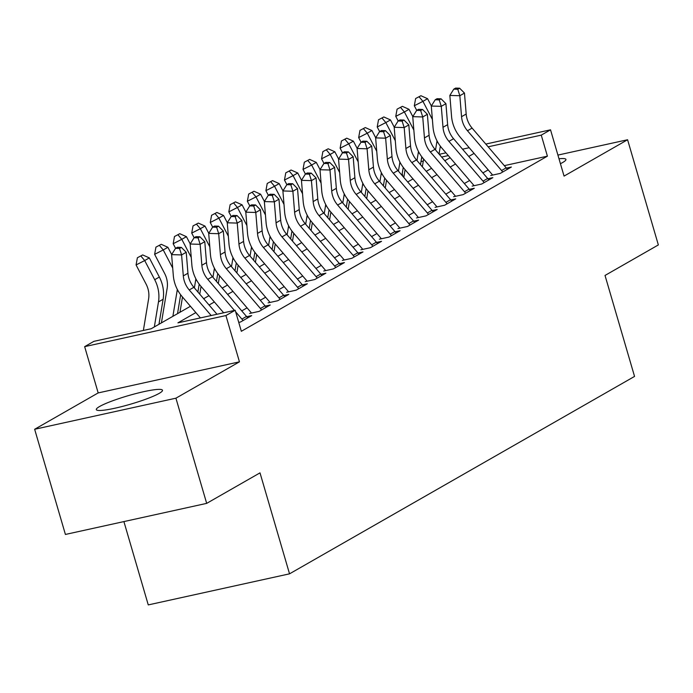 <?xml version="1.0" encoding="UTF-8"?>
<svg xmlns="http://www.w3.org/2000/svg" width="693" height="693" viewBox="0 0 693 693"><rect width="100%" height="100%" fill="white"/><g stroke="black" fill="none" stroke-linecap="round" stroke-linejoin="round"><path stroke-width="1.04" d="M560.438 163.695A34.477 4.401 -16.3 0 0 562.629 162.534A34.477 4.401 -16.3 0 0 565.93 159.416A34.477 4.401 -16.3 0 0 558.991 158.766M99.619 406.488A34.477 4.401 -16.3 0 0 96.31 409.606A34.477 4.401 -16.3 0 0 122.583 406.375A34.477 4.401 -16.3 0 0 159.182 393.381A34.477 4.401 -16.3 0 0 162.483 390.254A34.477 4.401 -16.3 0 0 136.218 393.485A34.477 4.401 -16.3 0 0 99.619 406.488M123.9 521.578L148.259 604.911L289.535 573.83L634.545 376.42L605.024 275.45L658.35 244.932L627.589 139.752L557.917 155.085M289.535 573.83L260.005 472.86L206.679 503.369L65.411 534.45L34.65 429.27L175.918 398.189L239.449 361.841L225.918 315.558L84.65 346.639L93.919 341.337L151.195 328.733L190.428 306.28M239.449 361.841L98.181 392.922L34.65 429.27M98.181 392.922L84.65 346.639M402.979 176.464L402.191 173.77M206.679 503.369L175.918 398.189M490.705 175.502L500.251 173.406L511.373 167.03L506.427 168.122M472.15 186.114L481.696 184.017L492.827 177.651L487.872 178.733M453.603 196.725L463.149 194.629L474.281 188.262L469.326 189.354M435.057 207.346L444.603 205.241L455.734 198.874L450.779 199.965M416.51 217.957L426.048 215.852L437.179 209.485L432.233 210.577M397.955 228.569L407.501 226.472L418.633 220.097L413.678 221.188M379.409 239.18L388.955 237.084L400.086 230.717L395.131 231.8M360.862 249.792L370.4 247.696L381.531 241.329L376.585 242.42M342.307 260.412L351.853 258.307L362.985 251.94L358.03 253.032M323.761 271.024L333.307 268.919L344.438 262.552L339.483 263.643M305.215 281.635L314.761 279.539L325.883 273.172L320.937 274.255M286.659 292.247L296.206 290.15L307.337 283.784L302.382 284.866M268.113 302.858L277.659 300.762L288.79 294.395L283.835 295.487M249.567 313.479L259.113 311.374L270.235 305.007L265.289 306.098M238.747 322.392L240.558 321.985L251.689 315.618L246.734 316.71M195.842 312.595L177.919 322.851L235.196 310.256L241.346 331.289L547.409 156.168L504.305 165.653M488.21 169.872L482.891 172.912M469.655 180.483L464.336 183.524M451.108 191.095L445.79 194.144M432.562 201.706L427.243 204.756M414.007 212.327L408.688 215.367M395.46 222.938L390.142 225.979M376.914 233.55L371.595 236.59M358.359 244.161L353.04 247.21M339.813 254.781L334.494 257.822M321.266 265.393L315.947 268.434M302.72 276.005L297.392 279.045M284.165 286.616L278.846 289.665M265.618 297.228L260.299 300.277M247.072 307.848L241.753 310.888M485.802 144.066L550.528 129.825L564.059 176.1L627.589 139.752M550.528 129.825L541.259 135.135L488.158 146.812M547.409 156.168L541.259 135.135M235.196 310.256L225.918 315.558M421.561 158.195L422.704 157.952M439.275 154.305L445.945 152.832M462.543 149.186L469.213 147.713M448.302 155.578L441.632 157.051M423.293 161.079L420.998 161.59M203.655 298.718L208.983 295.668M222.21 288.097L227.529 285.057M240.757 277.486L246.076 274.445M259.303 266.874L264.622 263.834M277.858 256.263L283.177 253.214M296.405 245.651L301.724 242.602M314.951 235.031L320.27 231.99M333.506 224.419L338.825 221.379M352.053 213.808L357.371 210.767M370.599 203.196L375.918 200.147M389.154 192.576L394.473 189.536M407.701 181.964L413.019 178.924M426.247 171.353L431.566 168.312M444.802 160.741L450.121 157.692M474.081 153.396L468.763 156.445M455.535 164.007L450.216 167.056M436.98 174.627L431.661 177.668M418.433 185.239L413.115 188.279M399.887 195.85L394.568 198.891M381.332 206.462L376.013 209.511M362.786 217.074L357.467 220.123M344.239 227.694L338.92 230.734M325.684 238.305L320.365 241.346M307.138 248.917L301.819 251.957M288.591 259.529L283.272 262.578M270.045 270.149L264.717 273.189M251.49 280.76L246.171 283.801M232.943 291.372L227.625 294.412M214.397 301.983L209.078 305.024M211.174 315.54L189.232 289.951A22.098 19.343 60.2 0 1 183.307 275.892L181.592 254.929L171.604 254.634L173.319 275.597A33.143 29.011 -119.8 0 0 182.207 296.691L200.398 317.905M216.987 314.258L193.867 287.3A22.098 19.343 60.2 0 1 187.95 273.241L186.226 252.278L181.592 254.929L179.53 248.466L181.384 247.41L177.391 247.288L175.537 248.354L179.53 248.466M175.537 248.354L171.604 254.634M186.226 252.278L181.384 247.41M143.373 330.457L148.605 298.891A22.098 19.343 -119.8 0 0 146.084 284.078L136.071 264.943L137.387 257.744L142.689 254.929L137.387 257.744M142.689 254.929L149.333 257.9L159.347 277.044A33.143 29.011 60.2 0 1 163.124 299.255L158.974 324.281M149.333 257.9L144.698 260.559L154.704 279.695A33.143 29.011 60.2 0 1 158.48 301.914L154.34 326.931M140.835 255.986L144.698 260.559L136.071 264.943M234.433 310.421L207.779 279.34A22.098 19.343 60.2 0 1 201.862 265.28L200.138 244.317L190.151 244.023L191.866 264.986A33.143 29.011 -119.8 0 0 200.753 286.079L223.657 312.794M247.652 317.931A15.471 13.539 -119.8 0 0 246.517 316.45L212.422 276.689A22.098 19.343 60.2 0 1 206.497 262.621L204.781 241.658L200.138 244.317L198.077 237.855L199.939 236.798L195.937 236.677L194.083 237.742L198.077 237.855M243.018 320.582A15.471 13.539 -119.8 0 0 241.883 319.101L235.663 311.85M194.083 237.742L190.151 244.023M204.781 241.658L199.939 236.798M261.564 309.97A15.471 13.539 -119.8 0 0 260.429 308.489L226.334 268.728A22.098 19.343 60.2 0 1 220.409 254.66L218.693 233.697L208.706 233.411L210.421 254.374A33.143 29.011 -119.8 0 0 219.3 275.467L251.126 312.578M266.207 307.32A15.471 13.539 -119.8 0 0 265.064 305.838L230.968 266.069A22.098 19.343 60.2 0 1 225.043 252.009L223.328 231.046L218.693 233.697L216.632 227.243L218.486 226.178L214.492 226.065L212.63 227.131L216.632 227.243M212.63 227.131L208.706 233.411M223.328 231.046L218.486 226.178M280.119 299.359A15.471 13.539 -119.8 0 0 278.976 297.877L244.88 258.108A22.098 19.343 60.2 0 1 238.955 244.049L237.24 223.085L227.252 222.799L228.967 243.763A33.143 29.011 -119.8 0 0 237.855 264.856L269.681 301.966M284.754 296.699A15.471 13.539 -119.8 0 0 283.619 295.227L249.515 255.457A22.098 19.343 60.2 0 1 243.598 241.398L241.874 220.435L237.24 223.085L235.178 216.632L237.032 215.566L233.039 215.454L231.185 216.511L235.178 216.632M231.185 216.511L227.252 222.799M241.874 220.435L237.032 215.566M298.666 288.738A15.471 13.539 -119.8 0 0 297.531 287.266L263.427 247.496A22.098 19.343 60.2 0 1 257.51 233.437L255.786 212.474L245.798 212.188L247.514 233.151A33.143 29.011 -119.8 0 0 256.401 254.236L288.227 291.355M303.3 286.088A15.471 13.539 -119.8 0 0 302.165 284.606L268.07 244.846A22.098 19.343 60.2 0 1 262.145 230.786L260.429 209.823L255.786 212.474L253.725 206.012L255.578 204.955L251.585 204.842L249.731 205.899L253.725 206.012M249.731 205.899L245.798 212.188M260.429 209.823L255.578 204.955M161.417 322.886L167.152 288.279A22.098 19.343 -119.8 0 0 164.631 273.466L154.626 254.331L155.934 247.124L161.244 244.308L155.934 247.124M161.244 244.308L167.879 247.288L171.673 254.53M167.879 247.288L163.245 249.948L172.696 268.018M177.295 289.379A33.143 29.011 60.2 0 1 177.036 291.303L172.886 316.32M180.656 294.759L177.529 313.669M159.39 245.374L163.245 249.948L154.626 254.331M175.58 248.328L173.172 243.719L174.489 236.512L179.79 233.697L174.489 236.512M179.79 233.697L186.434 236.677L190.22 243.919M186.434 236.677L181.791 239.328L191.251 257.406M195.842 278.768A33.143 29.011 60.2 0 1 195.582 280.682L194.386 287.898M199.203 284.147L197.903 292.004M179.963 312.266L182.493 297.028M177.936 234.762L181.791 239.328L173.172 243.719M194.135 237.716L191.718 233.099L193.035 225.901L198.337 223.085L193.035 225.901M198.337 223.085L204.981 226.065L208.766 233.307M204.981 226.065L200.346 228.716L209.797 246.795M214.388 268.148A33.143 29.011 60.2 0 1 214.128 270.071L212.933 277.287M217.758 273.536L216.459 281.393M199.757 294.161L201.039 286.417M196.483 224.151L200.346 228.716L191.718 233.099M212.682 227.096L210.265 222.488L211.582 215.289L216.892 212.474L211.582 215.289M216.892 212.474L223.527 215.454L227.313 222.696M223.527 215.454L218.893 218.104L228.344 236.183M232.943 257.536A33.143 29.011 60.2 0 1 232.683 259.459L231.488 266.675M236.304 262.924L235.005 270.781M218.304 283.55L219.594 275.805M215.038 213.531L218.893 218.104L210.265 222.488M317.212 278.127A15.471 13.539 -119.8 0 0 316.077 276.654L281.982 236.885A22.098 19.343 60.2 0 1 276.057 222.825L274.341 201.862L264.345 201.568L266.069 222.531A33.143 29.011 -119.8 0 0 274.948 243.624L306.774 280.743M321.855 275.476A15.471 13.539 -119.8 0 0 320.712 273.995L286.616 234.234A22.098 19.343 60.2 0 1 280.691 220.175L278.976 199.203L274.341 201.862L272.28 195.4L274.133 194.343L270.131 194.222L268.278 195.287L272.28 195.4M268.278 195.287L264.345 201.568M278.976 199.203L274.133 194.343M231.228 216.485L228.82 211.876L230.137 204.678L235.438 201.862L230.137 204.678M235.438 201.862L242.082 204.833L245.868 212.075M242.082 204.833L237.439 207.493L246.899 225.563M251.49 246.925A33.143 29.011 60.2 0 1 251.23 248.848L250.034 256.064M254.851 252.313L253.551 260.161M236.859 272.938L238.141 265.185M233.584 202.919L237.439 207.493L228.82 211.876M335.767 267.515A15.471 13.539 -119.8 0 0 334.624 266.034L300.528 226.273A22.098 19.343 60.2 0 1 294.603 212.214L292.888 191.251L282.9 190.956L284.615 211.919A33.143 29.011 -119.8 0 0 293.503 233.013L325.329 270.123M340.402 264.865A15.471 13.539 -119.8 0 0 339.267 263.383L305.163 223.622A22.098 19.343 60.2 0 1 299.246 209.555L297.522 188.591L292.888 191.251L290.826 184.788L292.68 183.732L288.686 183.61L286.833 184.676L290.826 184.788M286.833 184.676L282.9 190.956M297.522 188.591L292.68 183.732M249.783 205.873L247.366 201.265L248.683 194.057L253.984 191.242L248.683 194.057M253.984 191.242L260.629 194.222L264.414 201.464M260.629 194.222L255.994 196.881L265.445 214.951M270.036 236.313A33.143 29.011 60.2 0 1 269.776 238.227L268.581 245.443M273.406 241.692L272.098 249.549M255.405 262.326L256.687 254.574M252.131 192.308L255.994 196.881L247.366 201.265M354.314 256.904A15.471 13.539 -119.8 0 0 353.179 255.422L319.075 215.662A22.098 19.343 60.2 0 1 313.158 201.594L311.434 180.63L301.446 180.345L303.162 201.308A33.143 29.011 -119.8 0 0 312.049 222.401L343.875 259.511M358.948 254.253A15.471 13.539 -119.8 0 0 357.813 252.772L323.718 213.002A22.098 19.343 60.2 0 1 317.792 198.943L316.077 177.98L311.434 180.63L309.373 174.177L311.226 173.111L307.233 172.999L305.379 174.056L309.373 174.177M305.379 174.056L301.446 180.345M316.077 177.98L311.226 173.111M268.33 195.261L265.913 190.644L267.229 183.446L272.54 180.63L267.229 183.446M272.54 180.63L279.175 183.61L282.961 190.852M279.175 183.61L274.541 186.261L283.991 204.34M288.591 225.701A33.143 29.011 60.2 0 1 288.331 227.616L287.136 234.832M291.952 231.081L290.653 238.938M273.952 251.706L275.242 243.962M270.686 181.696L274.541 186.261L265.913 190.644M372.86 246.292A15.471 13.539 -119.8 0 0 371.725 244.811L337.63 205.041A22.098 19.343 60.2 0 1 331.704 190.982L329.989 170.019L319.993 169.733L321.717 190.696A33.143 29.011 -119.8 0 0 330.596 211.789L362.422 248.9M377.503 243.633A15.471 13.539 -119.8 0 0 376.36 242.16L342.264 202.391A22.098 19.343 60.2 0 1 336.339 188.331L334.624 167.368L329.989 170.019L327.928 163.565L329.781 162.5L325.779 162.387L323.926 163.444L327.928 163.565M323.926 163.444L319.993 169.733M334.624 167.368L329.781 162.5M286.876 184.65L284.468 180.033L285.785 172.834L291.086 170.019L285.785 172.834M291.086 170.019L297.73 172.999L301.516 180.241M297.73 172.999L293.087 175.65L302.546 193.728M307.138 215.081A33.143 29.011 60.2 0 1 306.878 217.004L305.682 224.22M310.499 220.469L309.199 228.326M292.507 241.095L293.789 233.35M289.232 171.076L293.087 175.65L284.468 180.033M391.415 235.672A15.471 13.539 -119.8 0 0 390.272 234.199L356.176 194.43A22.098 19.343 60.2 0 1 350.251 180.371L348.536 159.407L338.548 159.121L340.263 180.085A33.143 29.011 -119.8 0 0 349.151 201.169L380.977 238.288M396.049 233.021A15.471 13.539 -119.8 0 0 394.915 231.54L360.81 191.779A22.098 19.343 60.2 0 1 354.885 177.72L353.17 156.757L348.536 159.407L346.474 152.945L348.328 151.888L344.334 151.776L342.481 152.832L346.474 152.945M342.481 152.832L338.548 159.121M353.17 156.757L348.328 151.888M305.422 174.03L303.014 169.421L304.331 162.223L309.632 159.407L304.331 162.223M309.632 159.407L316.277 162.387L320.062 169.629M316.277 162.387L311.642 165.038L321.093 183.108M325.684 204.47A33.143 29.011 60.2 0 1 325.424 206.393L324.229 213.609M329.054 209.858L327.746 217.706M311.053 230.483L312.335 222.73M307.779 160.464L311.642 165.038L303.014 169.421M409.961 225.06A15.471 13.539 -119.8 0 0 408.827 223.588L374.722 183.818A22.098 19.343 60.2 0 1 368.797 169.759L367.082 148.796L357.094 148.501L358.809 169.464A33.143 29.011 -119.8 0 0 367.697 190.558L399.523 227.676M414.596 222.41A15.471 13.539 -119.8 0 0 413.461 220.928L379.366 181.168A22.098 19.343 60.2 0 1 373.44 167.108L371.725 146.136L367.082 148.796L365.02 142.334L366.874 141.277L362.881 141.155L361.027 142.221L365.02 142.334M361.027 142.221L357.094 148.501M371.725 146.136L366.874 141.277M323.977 163.418L321.561 158.81L322.877 151.611L328.187 148.796L322.877 151.611M328.187 148.796L334.823 151.767L338.608 159.009M334.823 151.767L330.189 154.426L339.639 172.496M344.23 193.858A33.143 29.011 60.2 0 1 343.979 195.781L342.784 202.997M347.6 199.237L346.301 207.094M329.599 219.872L330.882 212.119M326.325 149.853L330.189 154.426L321.561 158.81M428.508 214.449A15.471 13.539 -119.8 0 0 427.373 212.968L393.277 173.207A22.098 19.343 60.2 0 1 387.352 159.147L385.637 138.184L375.641 137.89L377.364 158.853A33.143 29.011 -119.8 0 0 386.244 179.946L418.07 217.056M433.151 211.798A15.471 13.539 -119.8 0 0 432.008 210.317L397.912 170.547A22.098 19.343 60.2 0 1 391.987 156.488L390.272 135.525L385.637 138.184L383.575 131.722L385.429 130.656L381.427 130.544L379.573 131.609L383.575 131.722M379.573 131.609L375.641 137.89M390.272 135.525L385.429 130.656M342.524 152.806L340.116 148.198L341.432 140.991L346.734 138.176L341.432 140.991M346.734 138.176L353.369 141.155L357.164 148.397M353.369 141.155L348.735 143.806L358.194 161.885M362.786 183.247A33.143 29.011 60.2 0 1 362.526 185.161L361.33 192.377M366.147 188.626L364.847 196.483M348.155 209.26L349.437 201.507M344.88 139.241L348.735 143.806L340.116 148.198M447.063 203.837A15.471 13.539 -119.8 0 0 445.92 202.356L411.824 162.595A22.098 19.343 60.2 0 1 405.899 148.527L404.184 127.564L394.196 127.278L395.911 148.241A33.143 29.011 -119.8 0 0 404.799 169.335L436.625 206.445M451.697 201.178A15.471 13.539 -119.8 0 0 450.563 199.705L416.458 159.936A22.098 19.343 60.2 0 1 410.533 145.876L408.818 124.913L404.184 127.564L402.122 121.11L403.976 120.045L399.982 119.932L398.129 120.989L402.122 121.11M398.129 120.989L394.196 127.278M408.818 124.913L403.976 120.045M361.07 142.195L358.662 137.578L359.979 130.379L365.28 127.564L359.979 130.379M365.28 127.564L371.924 130.544L375.71 137.786M371.924 130.544L367.281 133.195L376.741 151.273M381.332 172.626A33.143 29.011 60.2 0 1 381.072 174.549L379.877 181.765M384.702 178.014L383.394 185.871M366.701 198.64L367.983 190.896M363.427 128.629L367.281 133.195L358.662 137.578M465.609 193.226A15.471 13.539 -119.8 0 0 464.475 191.744L430.37 151.975A22.098 19.343 60.2 0 1 424.445 137.916L422.73 116.952L412.742 116.667L414.457 137.63A33.143 29.011 -119.8 0 0 423.345 158.723L455.171 195.833M470.244 190.566A15.471 13.539 -119.8 0 0 469.109 189.094L435.013 149.324A22.098 19.343 60.2 0 1 429.088 135.265L427.373 114.302L422.73 116.952L420.668 110.499L422.522 109.433L418.529 109.321L416.675 110.378L420.668 110.499M416.675 110.378L412.742 116.667M427.373 114.302L422.522 109.433M484.156 182.606A15.471 13.539 -119.8 0 0 483.021 181.133L448.925 141.363A22.098 19.343 60.2 0 1 443 127.304L441.285 106.341L431.289 106.046L433.004 127.018A33.143 29.011 -119.8 0 0 441.891 148.103L473.717 185.222M488.79 179.955A15.471 13.539 -119.8 0 0 487.655 178.473L453.56 138.713A22.098 19.343 60.2 0 1 447.635 124.653L445.92 103.69L441.285 106.341L439.223 99.879L441.077 98.822L437.075 98.701L435.221 99.766L439.223 99.879M435.221 99.766L431.289 106.046M445.92 103.69L441.077 98.822M502.702 171.994A15.471 13.539 -119.8 0 0 501.567 170.513L467.472 130.752A22.098 19.343 60.2 0 1 461.547 116.693L459.831 95.729L449.844 95.435L451.559 116.398A33.143 29.011 -119.8 0 0 460.447 137.491L492.264 174.61M507.345 169.343A15.471 13.539 -119.8 0 0 506.211 167.862L472.106 128.101A22.098 19.343 60.2 0 1 466.181 114.033L464.466 93.07L459.831 95.729L457.77 89.267L459.624 88.21L455.63 88.089L453.776 89.154L457.77 89.267M453.776 89.154L449.844 95.435M464.466 93.07L459.624 88.21M379.625 131.575L377.209 126.966L378.525 119.768L383.835 116.952L378.525 119.768M383.835 116.952L390.471 119.932L394.256 127.174M390.471 119.932L385.836 122.583L395.287 140.662M399.878 162.015A33.143 29.011 60.2 0 1 399.627 163.938L398.432 171.154M403.248 167.403L401.949 175.26M385.247 188.028L386.529 180.284M381.973 118.009L385.836 122.583L377.209 126.966M398.172 120.963L395.764 116.355L397.08 109.156L402.382 106.341L397.08 109.156M402.382 106.341L409.017 109.321L412.811 116.554M409.017 109.321L404.383 111.971L413.834 130.041M418.433 151.403A33.143 29.011 60.2 0 1 418.174 153.326L416.978 160.542M421.794 156.791L420.495 164.639M403.802 177.417L405.084 169.664M400.528 107.398L404.383 111.971L395.764 116.355M416.718 110.352L414.31 105.743L415.627 98.536L420.928 95.721L415.627 98.536M420.928 95.721L427.572 98.701L431.358 105.942M427.572 98.701L422.929 101.36L432.389 119.43M436.98 140.792A33.143 29.011 60.2 0 1 436.72 142.715L435.525 149.931M440.35 146.171L439.041 154.028M422.349 166.805L423.631 159.052M419.074 96.786L422.929 101.36L414.31 105.743M189.232 289.951L193.867 287.3M183.307 275.892L187.95 273.241M159.347 277.044L154.704 279.695M163.124 299.255L158.48 301.914M207.779 279.34L212.422 276.689M201.862 265.28L206.497 262.621M241.883 319.101L246.517 316.45M226.334 268.728L230.968 266.069M220.409 254.66L225.043 252.009M260.429 308.489L265.064 305.838M244.88 258.108L249.515 255.457M238.955 244.049L243.598 241.398M278.976 297.877L283.619 295.227M263.427 247.496L268.07 244.846M257.51 233.437L262.145 230.786M297.531 287.266L302.165 284.606M178.023 290.731L177.036 291.303M196.569 280.119L195.582 280.682M215.125 269.508L214.128 270.071M233.671 258.887L232.683 259.459M281.982 236.885L286.616 234.234M276.057 222.825L280.691 220.175M316.077 276.654L320.712 273.995M252.217 248.276L251.23 248.848M300.528 226.273L305.163 223.622M294.603 212.214L299.246 209.555M334.624 266.034L339.267 263.383M270.772 237.664L269.776 238.227M319.075 215.662L323.718 213.002M313.158 201.594L317.792 198.943M353.179 255.422L357.813 252.772M289.319 227.053L288.331 227.616M337.63 205.041L342.264 202.391M331.704 190.982L336.339 188.331M371.725 244.811L376.36 242.16M307.865 216.441L306.878 217.004M356.176 194.43L360.81 191.779M350.251 180.371L354.885 177.72M390.272 234.199L394.915 231.54M326.42 205.821L325.424 206.393M374.722 183.818L379.366 181.168M368.797 169.759L373.44 167.108M408.827 223.588L413.461 220.928M344.967 195.209L343.979 195.781M393.277 173.207L397.912 170.547M387.352 159.147L391.987 156.488M427.373 212.968L432.008 210.317M363.513 184.598L362.526 185.161M411.824 162.595L416.458 159.936M405.899 148.527L410.533 145.876M445.92 202.356L450.563 199.705M382.06 173.986L381.072 174.549M430.37 151.975L435.013 149.324M424.445 137.916L429.088 135.265M464.475 191.744L469.109 189.094M448.925 141.363L453.56 138.713M443 127.304L447.635 124.653M483.021 181.133L487.655 178.473M467.472 130.752L472.106 128.101M461.547 116.693L466.181 114.033M501.567 170.513L506.211 167.862M400.615 163.375L399.627 163.938M419.161 152.755L418.174 153.326M437.707 142.143L436.72 142.715"/></g></svg>
